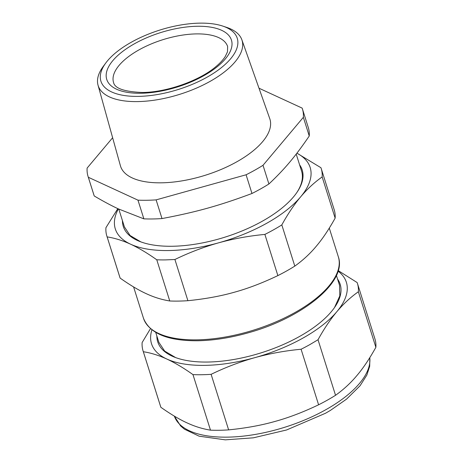 <?xml version="1.0" encoding="UTF-8"?>
<svg xmlns="http://www.w3.org/2000/svg" width="463" height="463" viewBox="0 0 463 463"><rect width="100%" height="100%" fill="white"/><g stroke="black" fill="none" stroke-linecap="round" stroke-linejoin="round"><path stroke-width="0.69" d="M150.481 328.643L142.135 342.527A112.376 48.91 -17.5 0 0 143.073 350.942L160.586 406.485A112.376 48.91 -17.5 0 0 160.852 407.278C170.714 414.235 179.418 419.42 186.971 422.846L188.244 423.425C195.415 426.666 202.829 428.917 210.491 430.162A112.376 48.91 -17.5 0 0 228.629 429.878C245.778 428.159 261.207 425.352 274.918 421.457C288.669 417.695 303.23 412.139 318.602 404.789A112.376 48.91 -17.5 0 0 327.329 400.159A112.376 48.91 -17.5 0 0 335.536 395.292C343.714 389.441 350.867 382.82 357.002 375.429C363.183 368.178 369.474 358.808 375.875 347.319A112.376 48.91 -17.5 0 0 374.932 338.904L357.419 283.356A112.376 48.91 -17.5 0 0 357.152 282.563L338.221 270.612M375.875 347.319L358.356 291.771A112.376 48.91 -17.5 0 0 357.419 283.356M358.356 291.771C350.763 297.09 343.61 303.711 336.89 311.634C330.2 319.655 323.909 329.025 318.023 339.744L335.536 395.292M318.602 404.789L301.089 349.241C285.202 350.734 269.773 353.541 254.8 357.662L252.485 358.321C238.364 362.46 224.572 367.796 211.116 374.33L228.629 429.878M318.023 339.744L309.816 344.617A112.376 48.91 -17.5 0 1 301.089 349.241M210.491 430.162L192.973 374.619A112.376 48.91 -17.5 0 0 211.116 374.33M192.973 374.619C183.828 368.091 175.124 362.905 166.859 359.051C158.624 355.295 150.782 352.858 143.339 351.735L160.852 407.278M143.073 350.942A112.376 48.91 -17.5 0 0 143.339 351.735M338.065 271.144A102.155 44.46 162.5 0 1 336.89 311.634A102.155 44.46 162.5 0 1 254.8 357.662A102.155 44.46 162.5 0 1 252.485 358.293A102.155 44.46 162.5 0 1 166.859 359.051A102.155 44.46 162.5 0 1 151.922 329.835M337.55 279.021A95.656 41.635 162.5 0 1 334.859 307.038A95.656 41.635 162.5 0 1 299.654 336.404A95.656 41.635 162.5 0 1 175.136 357.401A95.656 41.635 162.5 0 1 156.864 335.993M175.656 357.592L164.666 351.093L158.855 342.307L155.73 332.411M336.422 275.439L339.541 285.335L339.813 295.886L334.517 307.536M117.816 208.634L105.929 227.698A112.376 48.91 -17.5 0 0 106.866 236.113L119.853 277.302A112.376 48.91 -17.5 0 0 120.125 278.095C129.981 285.052 138.686 290.237 146.239 293.664C153.838 297.223 161.674 299.665 169.759 300.979A112.376 48.91 -17.5 0 0 178.614 301.089A112.376 48.91 -17.5 0 0 187.897 300.695C205.045 298.976 220.475 296.17 234.185 292.275C247.936 288.513 262.498 282.957 277.869 275.601A112.376 48.91 -17.5 0 0 294.804 266.109C302.981 260.258 310.135 253.637 316.27 246.247L317.305 244.996C323.128 237.982 329.071 229.029 335.143 218.137A112.376 48.91 -17.5 0 0 334.199 209.722L321.212 168.526A112.376 48.91 -17.5 0 0 320.946 167.733L296.928 153.166M169.759 300.979L156.772 259.789C147.622 253.261 138.917 248.075 130.653 244.221L129.38 243.642C121.613 240.222 114.193 237.976 107.132 236.906L120.125 278.095M277.869 275.601L264.882 234.411C248.996 235.904 233.566 238.711 218.594 242.832C203.656 247.051 189.095 252.607 174.91 259.5L165.627 259.899A112.376 48.91 -17.5 0 1 156.772 259.789M187.897 300.695L174.91 259.5M106.866 236.113A112.376 48.91 -17.5 0 0 107.132 236.906M335.143 218.137L322.155 176.941C314.562 182.26 307.403 188.881 300.684 196.804C293.993 204.825 287.702 214.195 281.817 224.914L294.804 266.109M322.155 176.941A112.376 48.91 -17.5 0 0 321.212 168.526M264.882 234.411A112.376 48.91 -17.5 0 0 281.817 224.914M296.905 153.195A102.155 44.46 162.5 0 1 300.684 196.804A102.155 44.46 162.5 0 1 218.594 242.832A102.155 44.46 162.5 0 1 130.653 244.221A102.155 44.46 162.5 0 1 129.397 243.619A102.155 44.46 162.5 0 1 118.36 208.888M299.59 164.805A93.798 40.825 162.5 0 1 296.986 192.324A93.798 40.825 162.5 0 1 172.329 246.258A93.798 40.825 162.5 0 1 140.364 241.709A93.798 40.825 162.5 0 1 122.446 220.654M296.69 192.753A92.872 40.42 -17.5 0 0 301.563 171.067L296.21 154.092M140.862 241.894L130.109 235.522L124.42 226.922L118.8 209.097M143.866 218.854L118.43 208.923C111.242 205.578 103.174 201.26 94.232 195.971L88.335 177.277L137.968 200.161L143.866 218.854A112.376 48.91 -17.5 0 0 152.721 218.964A112.376 48.91 -17.5 0 0 162.004 218.571C196.312 212.083 219.456 205.63 251.976 193.482A112.376 48.91 -17.5 0 0 268.91 183.985C284.78 169.001 295.162 156.656 309.249 136.012A112.376 48.91 -17.5 0 0 308.306 127.597L302.414 108.903A112.376 48.91 162.5 0 1 303.352 117.318L309.249 136.012M88.335 177.277A112.376 48.91 162.5 0 1 88.068 176.484L93.96 195.178A112.376 48.91 -17.5 0 0 94.232 195.971M302.414 108.903A112.376 48.91 162.5 0 0 302.148 108.111L258.996 88.213M88.068 176.484A112.376 48.91 162.5 0 1 87.125 168.069L112.631 137.743M162.004 218.571L156.112 199.877L246.084 174.782A112.376 48.91 162.5 0 0 263.013 165.291L268.91 183.985M246.084 174.782L251.976 193.482M156.112 199.877A112.376 48.91 162.5 0 1 146.829 200.271A112.376 48.91 162.5 0 1 137.968 200.161M263.013 165.291L303.352 117.318M98.023 85.157L120.409 165.748A78.311 34.083 -17.5 0 0 161.5 182.816A78.311 34.083 -17.5 0 0 238.225 160.997A78.311 34.083 -17.5 0 0 269.761 118.661L241.871 39.801A75.423 32.827 162.5 0 1 211.498 80.574A75.423 32.827 162.5 0 1 98.023 85.157A75.423 32.827 162.5 0 1 103.336 66.296L105.83 62.927A71.47 31.108 162.5 0 1 129.86 43.059A71.47 31.108 162.5 0 1 131.313 42.231A71.47 31.108 162.5 0 1 222.732 26.073A71.47 31.108 162.5 0 1 208.327 76.464A71.47 31.108 162.5 0 1 125.618 95.714A71.47 31.108 162.5 0 1 105.83 62.927M222.732 26.073L226.702 27.398A75.423 32.827 162.5 0 1 241.871 39.801M369.775 357.685A102.155 44.46 162.5 0 1 330.773 406.827A102.155 44.46 162.5 0 1 325.732 409.761A102.155 44.46 162.5 0 1 174.348 416.133L180.599 425.925L184.419 429.178L199.119 436.181L225.284 439.85L253.388 437.819L286.533 429.994L325.501 413.262L330.426 410.392L346.544 399.135L360.064 385.754L366.835 375.099L369.7 366.245L369.827 357.604M196.885 339.854A102.155 44.46 162.5 0 1 143.472 318.226C149.584 333.447 167.664 340.953 197.718 340.756C213.663 340.455 230.487 337.816 248.185 332.828C302.628 317.89 347.348 281.764 338.331 256.786A102.155 44.46 162.5 0 1 247.803 331.849A102.155 44.46 162.5 0 1 196.885 339.854M140.926 93.26A65.381 28.457 -17.5 0 0 225.377 58.87A65.381 28.457 -17.5 0 0 197.261 26.264A65.381 28.457 -17.5 0 0 112.81 60.653A65.381 28.457 -17.5 0 0 140.926 93.26M227.64 46.56A59.808 26.032 -17.5 0 0 196.37 33.903A59.808 26.032 -17.5 0 0 137.071 50.976A59.808 26.032 -17.5 0 0 113.562 82.53C114.812 88.427 124.408 91.743 142.344 92.473C166.396 92.415 199.356 80.782 215.856 66.672C220.174 63.066 223.34 59.617 225.359 56.324L227.483 51.792L227.64 46.56M133.604 286.938L143.472 318.226M329.286 228.114L338.331 256.786"/></g></svg>
